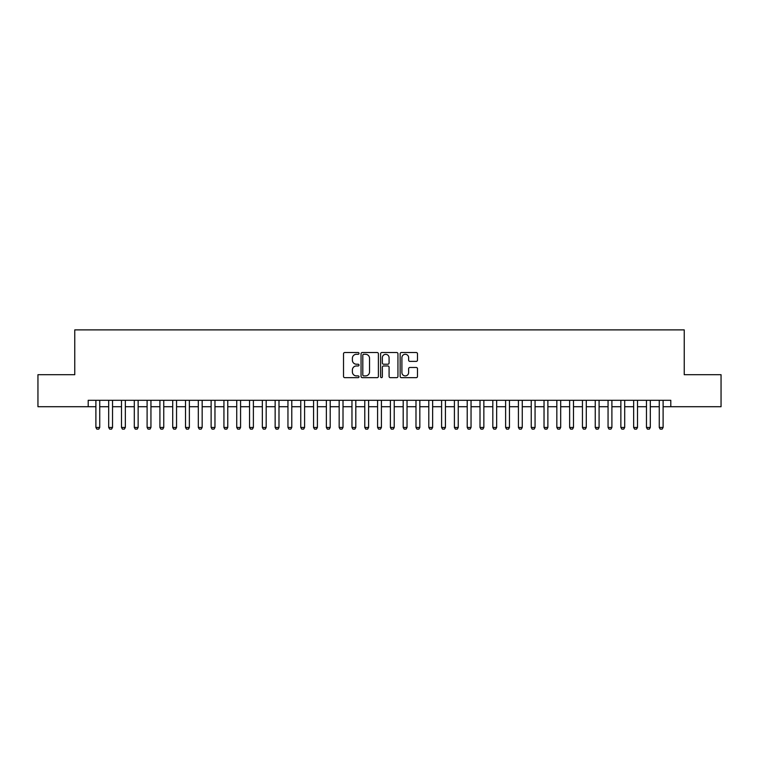 <?xml version="1.0" encoding="UTF-8"?>
<svg xmlns="http://www.w3.org/2000/svg" width="759" height="759" viewBox="0 0 759 759"><rect width="100%" height="100%" fill="white"/><g stroke="black" fill="none" stroke-linecap="round" stroke-linejoin="round"><path stroke-width="1.14" d="M359.016 353.409A0.882 0.882 0 0 0 358.134 352.527L344.785 352.527A1.252 1.252 0 0 0 343.523 353.779L343.523 376.407A1.252 1.252 0 0 0 344.785 377.659L358.134 377.659A0.882 0.882 0 0 0 359.016 376.787A0.882 0.882 0 0 0 358.134 375.904L356.407 375.904A4.023 4.023 0 0 1 352.385 371.882L352.385 369.994A4.023 4.023 0 0 1 356.407 365.971L358.134 365.971A0.882 0.882 0 0 0 359.016 365.098A0.882 0.882 0 0 0 358.134 364.216L356.407 364.216A4.023 4.023 0 0 1 352.385 360.193L352.385 358.305A4.023 4.023 0 0 1 356.407 354.282L358.134 354.282A0.882 0.882 0 0 0 359.016 353.409M416.226 361.388A1.252 1.252 0 0 0 417.488 360.127L417.488 353.779A1.252 1.252 0 0 0 416.226 352.527L401.397 352.527A1.252 1.252 0 0 0 400.145 353.779L400.145 376.407A1.252 1.252 0 0 0 401.397 377.659L416.226 377.659A1.252 1.252 0 0 0 417.488 376.407L417.488 368.741A1.252 1.252 0 0 0 416.226 367.479L409.879 367.479A1.252 1.252 0 0 0 408.627 368.741L408.627 372.546A3.359 3.359 0 0 1 405.268 375.904A3.359 3.359 0 0 1 401.9 372.546L401.9 357.65A3.359 3.359 0 0 1 405.268 354.282A3.359 3.359 0 0 1 408.627 357.65L408.627 360.127A1.252 1.252 0 0 0 409.879 361.388L416.226 361.388M88.205 406.71L37.95 406.71L37.95 374.699L74.761 374.699L74.761 329.88L684.239 329.88L684.239 374.699L721.05 374.699L721.05 406.71L670.795 406.71L670.795 400.306L88.205 400.306L88.205 406.71L95.89 406.71M378.399 353.779A1.252 1.252 0 0 0 377.147 352.527L362.309 352.527A1.252 1.252 0 0 0 361.056 353.779L361.056 376.407A1.252 1.252 0 0 0 362.309 377.659L377.147 377.659A1.252 1.252 0 0 0 378.399 376.407L378.399 353.779M381.853 352.527L396.691 352.527A1.252 1.252 0 0 1 397.944 353.779L397.944 376.407A1.252 1.252 0 0 1 396.691 377.659L390.344 377.659A1.252 1.252 0 0 1 389.082 376.407L389.082 367.233A1.252 1.252 0 0 0 387.83 365.971L383.618 365.971A1.252 1.252 0 0 0 382.356 367.233L382.356 376.787A0.882 0.882 0 0 1 381.483 377.659A0.882 0.882 0 0 1 380.601 376.787L380.601 353.779A1.252 1.252 0 0 1 381.853 352.527M99.733 406.71L108.689 406.71M112.531 406.71L121.497 406.71M125.339 406.71L134.305 406.71M138.138 406.71L147.104 406.71M150.946 406.71L159.912 406.71M163.754 406.71L172.71 406.71M176.553 406.71L185.519 406.71M189.361 406.71L198.317 406.71M202.16 406.71L211.125 406.71M214.968 406.71L223.933 406.71M227.766 406.71L236.732 406.71M240.575 406.71L249.54 406.71M253.383 406.71L262.339 406.71M266.181 406.71L275.147 406.71M278.989 406.71L287.955 406.71M291.788 406.71L300.754 406.71M304.596 406.71L313.562 406.71M317.404 406.71L326.361 406.71M330.203 406.71L339.169 406.71M343.011 406.71L351.967 406.71M355.81 406.71L364.775 406.71M368.618 406.71L377.584 406.71M381.416 406.71L390.382 406.71M394.225 406.71L403.19 406.71M407.033 406.71L415.989 406.71M419.831 406.71L428.797 406.71M432.639 406.71L441.596 406.71M445.438 406.71L454.404 406.71M458.246 406.71L467.212 406.71M471.045 406.71L480.011 406.71M483.853 406.71L492.819 406.71M496.661 406.71L505.617 406.71M509.46 406.71L518.425 406.71M522.268 406.71L531.234 406.71M535.067 406.71L544.032 406.71M547.875 406.71L556.84 406.71M560.683 406.71L569.639 406.71M573.481 406.71L582.447 406.71M586.29 406.71L595.246 406.71M599.088 406.71L608.054 406.71M611.896 406.71L620.862 406.71M624.695 406.71L633.661 406.71M637.503 406.71L646.469 406.71M650.311 406.71L659.267 406.71M663.11 406.71L670.795 406.71M363.694 354.282A0.882 0.882 0 0 0 362.811 355.165L362.811 375.022A0.882 0.882 0 0 0 363.694 375.904L365.515 375.904A4.023 4.023 0 0 0 369.538 371.882L369.538 358.305A4.023 4.023 0 0 0 365.515 354.282L363.694 354.282M389.082 357.707A3.359 3.359 0 0 0 385.724 354.349A3.359 3.359 0 0 0 382.356 357.707L382.356 362.963A1.252 1.252 0 0 0 383.618 364.216L387.83 364.216A1.252 1.252 0 0 0 389.082 362.963L389.082 357.707M99.733 400.306L99.733 427.45L98.765 429.12L96.848 429.12L95.89 427.45L95.89 400.306M95.89 427.45L99.733 427.45M112.531 400.306L112.531 427.45L111.573 429.12L109.657 429.12L108.689 427.45L108.689 400.306M108.689 427.45L112.531 427.45M125.339 400.306L125.339 427.45L124.381 429.12L122.455 429.12L121.497 427.45L121.497 400.306M121.497 427.45L125.339 427.45M138.138 400.306L138.138 427.45L137.18 429.12L135.263 429.12L134.305 427.45L134.305 400.306M134.305 427.45L138.138 427.45M150.946 400.306L150.946 427.45L149.988 429.12L148.062 429.12L147.104 427.45L147.104 400.306M147.104 427.45L150.946 427.45M163.754 400.306L163.754 427.45L162.787 429.12L160.87 429.12L159.912 427.45L159.912 400.306M159.912 427.45L163.754 427.45M176.553 400.306L176.553 427.45L175.595 429.12L173.678 429.12L172.71 427.45L172.71 400.306M172.71 427.45L176.553 427.45M189.361 400.306L189.361 427.45L188.403 429.12L186.477 429.12L185.519 427.45L185.519 400.306M185.519 427.45L189.361 427.45M202.16 400.306L202.16 427.45L201.201 429.12L199.285 429.12L198.317 427.45L198.317 400.306M198.317 427.45L202.16 427.45M214.968 400.306L214.968 427.45L214.01 429.12L212.084 429.12L211.125 427.45L211.125 400.306M211.125 427.45L214.968 427.45M227.766 400.306L227.766 427.45L226.808 429.12L224.892 429.12L223.933 427.45L223.933 400.306M223.933 427.45L227.766 427.45M240.575 400.306L240.575 427.45L239.616 429.12L237.69 429.12L236.732 427.45L236.732 400.306M236.732 427.45L240.575 427.45M253.383 400.306L253.383 427.45L252.415 429.12L250.498 429.12L249.54 427.45L249.54 400.306M249.54 427.45L253.383 427.45M266.181 400.306L266.181 427.45L265.223 429.12L263.307 429.12L262.339 427.45L262.339 400.306M262.339 427.45L266.181 427.45M278.989 400.306L278.989 427.45L278.031 429.12L276.105 429.12L275.147 427.45L275.147 400.306M275.147 427.45L278.989 427.45M291.788 400.306L291.788 427.45L290.83 429.12L288.913 429.12L287.955 427.45L287.955 400.306M287.955 427.45L291.788 427.45M304.596 400.306L304.596 427.45L303.638 429.12L301.712 429.12L300.754 427.45L300.754 400.306M300.754 427.45L304.596 427.45M317.404 400.306L317.404 427.45L316.437 429.12L314.52 429.12L313.562 427.45L313.562 400.306M313.562 427.45L317.404 427.45M330.203 400.306L330.203 427.45L329.245 429.12L327.319 429.12L326.361 427.45L326.361 400.306M326.361 427.45L330.203 427.45M343.011 400.306L343.011 427.45L342.043 429.12L340.127 429.12L339.169 427.45L339.169 400.306M339.169 427.45L343.011 427.45M355.81 400.306L355.81 427.45L354.851 429.12L352.935 429.12L351.967 427.45L351.967 400.306M351.967 427.45L355.81 427.45M368.618 400.306L368.618 427.45L367.66 429.12L365.734 429.12L364.775 427.45L364.775 400.306M364.775 427.45L368.618 427.45M381.416 400.306L381.416 427.45L380.458 429.12L378.542 429.12L377.584 427.45L377.584 400.306M377.584 427.45L381.416 427.45M394.225 400.306L394.225 427.45L393.266 429.12L391.34 429.12L390.382 427.45L390.382 400.306M390.382 427.45L394.225 427.45M407.033 400.306L407.033 427.45L406.065 429.12L404.149 429.12L403.19 427.45L403.19 400.306M403.19 427.45L407.033 427.45M419.831 400.306L419.831 427.45L418.873 429.12L416.957 429.12L415.989 427.45L415.989 400.306M415.989 427.45L419.831 427.45M432.639 400.306L432.639 427.45L431.681 429.12L429.755 429.12L428.797 427.45L428.797 400.306M428.797 427.45L432.639 427.45M445.438 400.306L445.438 427.45L444.48 429.12L442.563 429.12L441.596 427.45L441.596 400.306M441.596 427.45L445.438 427.45M458.246 400.306L458.246 427.45L457.288 429.12L455.362 429.12L454.404 427.45L454.404 400.306M454.404 427.45L458.246 427.45M471.045 400.306L471.045 427.45L470.087 429.12L468.17 429.12L467.212 427.45L467.212 400.306M467.212 427.45L471.045 427.45M483.853 400.306L483.853 427.45L482.895 429.12L480.969 429.12L480.011 427.45L480.011 400.306M480.011 427.45L483.853 427.45M496.661 400.306L496.661 427.45L495.693 429.12L493.777 429.12L492.819 427.45L492.819 400.306M492.819 427.45L496.661 427.45M509.46 400.306L509.46 427.45L508.502 429.12L506.585 429.12L505.617 427.45L505.617 400.306M505.617 427.45L509.46 427.45M522.268 400.306L522.268 427.45L521.31 429.12L519.384 429.12L518.425 427.45L518.425 400.306M518.425 427.45L522.268 427.45M535.067 400.306L535.067 427.45L534.108 429.12L532.192 429.12L531.234 427.45L531.234 400.306M531.234 427.45L535.067 427.45M547.875 400.306L547.875 427.45L546.916 429.12L544.99 429.12L544.032 427.45L544.032 400.306M544.032 427.45L547.875 427.45M560.683 400.306L560.683 427.45L559.715 429.12L557.799 429.12L556.84 427.45L556.84 400.306M556.84 427.45L560.683 427.45M573.481 400.306L573.481 427.45L572.523 429.12L570.597 429.12L569.639 427.45L569.639 400.306M569.639 427.45L573.481 427.45M586.29 400.306L586.29 427.45L585.322 429.12L583.405 429.12L582.447 427.45L582.447 400.306M582.447 427.45L586.29 427.45M599.088 400.306L599.088 427.45L598.13 429.12L596.213 429.12L595.246 427.45L595.246 400.306M595.246 427.45L599.088 427.45M611.896 400.306L611.896 427.45L610.938 429.12L609.012 429.12L608.054 427.45L608.054 400.306M608.054 427.45L611.896 427.45M624.695 400.306L624.695 427.45L623.737 429.12L621.82 429.12L620.862 427.45L620.862 400.306M620.862 427.45L624.695 427.45M637.503 400.306L637.503 427.45L636.545 429.12L634.619 429.12L633.661 427.45L633.661 400.306M633.661 427.45L637.503 427.45M650.311 400.306L650.311 427.45L649.343 429.12L647.427 429.12L646.469 427.45L646.469 400.306M646.469 427.45L650.311 427.45M663.11 400.306L663.11 427.45L662.152 429.12L660.235 429.12L659.267 427.45L659.267 400.306M659.267 427.45L663.11 427.45"/></g></svg>
